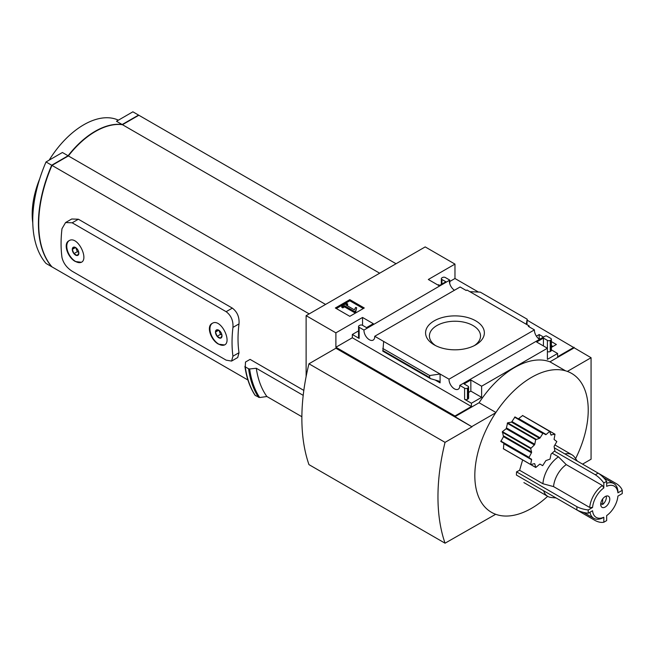 <?xml version="1.0" encoding="UTF-8"?>
<svg xmlns="http://www.w3.org/2000/svg" width="655" height="655" viewBox="0 0 655 655"><rect width="100%" height="100%" fill="white"/><g stroke="black" fill="none" stroke-linecap="round" stroke-linejoin="round"><path stroke-width="0.98" d="M542.921 483.742L553.557 486.591L589.713 507.469A20.051 11.577 -60 0 1 602.404 485.494L566.248 464.616L558.461 456.83A24.055 13.886 -60 0 0 542.921 483.742L519.62 470.282L516.541 471.854L576.883 506.692A24.055 13.886 0 0 0 588.231 509.967L592.562 507.461A18.045 10.415 -60 0 1 603.82 487.959L603.82 482.956L606.653 481.319A24.055 13.886 -120 0 0 598.154 473.131L554.449 447.897M519.62 470.282L522.649 459.916M547.654 496.31A80.188 46.3 -60 0 1 531.524 508.329A80.188 46.3 -60 0 1 495.688 514.281A80.188 46.3 120 0 1 495.688 412.797A80.188 46.3 -60 0 1 531.524 377.378A80.188 46.3 -60 0 1 567.361 371.418A80.188 46.3 120 0 1 575.581 458.639M576.883 506.692L576.883 509.967L516.402 475.047L516.541 471.854M530.656 464.485L503.449 448.773L503.875 443.255L500.838 441.503L503.482 436.648L502.418 431.637L506.217 428.706L507.617 422.827L511.547 422.139L515.018 416.948L543.06 433.143L540.097 437.818L512.128 421.664M503.449 448.773L530.73 464.583L534.365 463.658A0.802 0.467 120 0 1 534.767 463.887L535.774 467.498L539.548 464.321A0.802 0.467 120 0 1 540.097 464.174L542.659 465.656L545.631 460.981A0.802 0.467 120 0 1 546.172 460.498L550.028 459.122L550.961 454.537A0.802 0.467 120 0 1 551.363 453.841L554.867 450.738L554.13 446.718A0.802 0.467 120 0 1 554.277 446.006L556.84 441.56L554.277 439.62A0.802 0.467 120 0 1 554.13 439.071L554.998 434.208L550.961 434.904A0.802 0.467 120 0 0 551.363 435.141M518.645 418.586L522.616 415.581L549.676 431.375L546.172 434.478L518.645 418.586M564.88 453.923A24.055 13.886 -60 0 1 571.905 454.758A24.055 13.886 -60 0 1 574.591 457.247L577.325 461.112M606.653 481.319L606.653 486.321A18.045 10.415 -60 0 1 617.919 492.822L622.25 490.325L622.25 493.592L617.919 496.097A18.045 10.415 -60 0 1 606.653 515.6L606.653 520.602L603.82 522.24L603.82 517.237A18.045 10.415 -60 0 1 592.562 510.736L588.231 513.242L588.231 509.967M606.653 483.284A20.051 11.577 -60 0 1 613.841 483.603A20.051 11.577 -60 0 1 617.927 491.184L617.919 492.822M603.82 522.24A24.055 13.886 -120 0 1 595.313 520.602L556.062 497.939L551.346 497.513A24.055 13.886 -60 0 1 547.85 496.425A24.055 13.886 -60 0 1 543.617 490.759M558.461 456.83L552.116 453.178M603.82 517.237L602.404 518.064A20.051 11.577 -60 0 1 593.798 518.326A20.051 11.577 -60 0 1 589.934 512.251M553.557 486.591A20.051 11.577 -60 0 1 566.248 464.616M606.26 496.089A6.419 3.701 -60 0 1 602.69 504.473L602.69 498.922M449.78 283.762L449.78 280.094L445.334 277.523A2.006 1.154 0 0 0 442.493 277.523L441.928 277.851A2.006 1.154 0 0 0 441.339 278.67A2.006 1.154 0 0 0 441.928 279.488L445.899 281.781L439.096 285.711L428.321 279.488L454.971 264.104L454.971 278.506L478.445 292.056M527.193 320.197L591.064 357.728L567.361 371.418M582.557 464.133L591.064 459.22L591.064 357.728M454.971 264.104L425.201 246.91L306.122 315.661L335.892 332.846L362.543 317.462L373.317 323.685L366.513 327.615L362.543 325.322A2.006 1.154 0 0 0 359.71 325.322L359.145 325.65A2.006 1.154 0 0 0 358.555 326.468A2.006 1.154 0 0 0 359.145 327.287L363.967 330.071L449.78 280.094M335.892 332.846L335.892 347.256L454.971 416.007L454.971 416.662L471.985 426.806L335.892 348.239L308.955 363.787L445.048 442.362A195.198 112.701 120 0 0 445.048 543.192L495.688 514.281M306.122 315.661L306.122 376.584M475.751 344.849A29.385 16.964 180 0 1 434.191 344.849A29.385 16.964 180 0 1 434.191 320.852A29.385 16.964 180 0 1 475.751 320.852A29.385 16.964 180 0 1 475.751 344.849L475.751 344.849M374.726 336.285L449.027 379.18L534.423 329.874L528.372 326.386L529.166 325.928L469.856 291.68L466.99 290.026L466.196 290.484L460.121 286.98L374.726 336.285A7.614 4.397 -120 0 1 373.154 340.101A7.614 4.397 -120 0 1 367.152 337.923A7.614 4.397 -120 0 1 363.967 330.071M454.971 416.007L471.42 406.509L471.42 403.234L481.621 397.348L481.621 386.213L547.4 348.239L547.4 359.366L557.61 353.479L557.61 356.746L574.05 347.256M574.05 347.911L549.954 361.822A78.633 45.4 -60 0 0 479.075 402.743L454.971 416.662M551.387 347.371L556.39 344.489L551.387 341.607M543.511 337.055L539.18 334.549L539.18 338.479L540.105 339.02M551.387 345.529L552.984 346.454M539.18 334.549L536.396 336.162M529.166 326.845L529.166 325.928M538.697 338.758L539.18 338.479M547.4 340.379L547.4 348.239L536.625 342.016L543.429 338.086L547.4 340.379A2.006 1.154 0 0 0 550.233 340.379L550.806 340.051A2.006 1.154 0 0 0 551.387 339.233A2.006 1.154 0 0 0 550.806 338.414L546.376 335.859L545.181 336.089L459.785 385.394L464.608 388.178A2.006 1.154 0 0 0 467.449 388.178L468.014 387.85A2.006 1.154 0 0 0 468.603 387.031A2.006 1.154 0 0 0 468.014 386.213L464.043 383.92L470.847 379.99L481.621 386.213M464.608 388.178L464.608 399.313A2.006 1.154 0 0 0 467.449 399.313L468.014 398.985A2.006 1.154 0 0 0 468.603 398.166L468.603 387.031M464.608 399.313L471.42 403.234M481.621 397.348L470.847 391.125L468.603 392.419M440.086 382.856L440.086 374.021L429.655 375.528L429.655 377.534L430.425 378.647L438.866 381.071L440.086 382.856L435.002 379.916M382.88 351.08L383.666 341.443M358.555 330.898L352.333 334.484L359.145 338.414A2.006 1.154 0 0 1 358.555 337.595L358.555 326.468M439.661 285.383L438.531 284.728L437.958 285.056M469.856 291.68L480.287 292.138L527.193 319.214L526.276 324.258M526.956 324.643L527.193 319.214M557.61 353.479L551.387 349.885M550.806 340.051L550.806 351.186A2.006 1.154 0 0 0 551.387 350.368L551.387 339.233M550.806 351.186L550.233 351.514A2.006 1.154 0 0 1 547.4 351.514M349.811 316.332L364.27 307.989L349.811 299.638L335.352 307.989L349.811 316.332M454.464 290.247A7.614 4.397 60 0 1 449.363 280.766M539.515 339.356A7.614 4.397 60 0 1 534.423 329.874M449.027 379.18A7.614 4.397 -120 0 0 452.212 387.031A7.614 4.397 -120 0 0 458.213 389.209A7.614 4.397 -120 0 0 459.785 385.394M495.688 412.797L471.985 426.479M471.985 426.806L445.048 442.362M217.108 336.293L215.47 332.077A4.626 2.669 -120 0 0 217.108 336.293A4.626 2.669 -120 0 0 220.375 338.185L217.108 336.293L220.506 334.328L221.963 335.172M215.47 332.077L217.108 329.743A4.626 2.669 -120 0 0 215.47 332.077L218.704 330.202M220.375 338.185A4.626 2.669 -120 0 0 222.012 335.851L220.375 338.185M222.012 335.851A4.626 2.669 -120 0 0 220.375 331.635A4.626 2.669 -120 0 0 218.737 330.185A4.626 2.669 -120 0 0 217.108 329.743M73.925 253.632L72.287 249.408A4.626 2.669 -120 0 0 73.925 253.632A4.626 2.669 -120 0 0 77.2 255.524L73.925 253.632L77.331 251.667L78.788 252.511M72.287 249.408L73.925 247.082A4.626 2.669 -120 0 0 72.287 249.408L75.53 247.541M77.2 255.524A4.626 2.669 -120 0 0 78.837 253.19L77.2 255.524M78.837 253.19A4.626 2.669 -120 0 0 77.2 248.974A4.626 2.669 -120 0 0 75.562 247.524A4.626 2.669 -120 0 0 73.925 247.082M75.415 261.533L81.408 262.278C89.039 258.741 77.364 235.039 68.98 240.753C62.823 243.668 67.784 257.685 75.415 261.533M72.189 222.806L226.139 311.69C231.1 315.423 233.368 320.655 232.951 327.394A121.29 70.028 -60 0 0 232.951 356.205L231.567 361.077L226.139 360.144L72.189 271.26C66.769 267.789 63.371 263.204 61.988 257.505A121.29 70.028 120 0 1 61.988 228.693L65.582 222.544L72.189 222.806L78.387 219.228L71.731 218.999L65.582 222.544M218.598 344.194L224.583 344.939C232.222 341.402 220.547 317.7 212.154 323.414C206.006 326.329 210.967 340.354 218.598 344.194M231.567 361.077L237.716 357.524L239.01 352.709A112.267 64.82 -60 0 1 239.01 323.898C239.509 317.135 237.282 311.87 232.337 308.112L78.387 219.228M309.193 313.892L51.974 165.396A112.267 64.82 120 0 0 51.974 266.88L247.926 380.006M303.83 390.413L250.079 359.382L245.486 362.035L245.273 366.874L244.929 366.333M248.573 368.773L245.273 366.874A124.696 71.993 -60 0 0 255.278 395.473L259.683 397.536A124.188 71.698 -60 0 1 249.637 368.97L248.573 368.773A124.696 71.993 -60 0 0 258.578 397.372M249.637 368.97L256.293 368.266L303.208 395.358M301.873 416.727L266.888 396.521L259.683 397.536M254.967 394.908L255.278 395.473M266.888 396.521A118.686 68.521 -60 0 1 256.293 368.266M549.954 361.822L565.543 370.828M479.075 402.743L495.909 412.462M396.054 263.744L138.844 115.247L122.452 124.704A72.975 42.133 120 0 0 68.366 155.931L51.974 165.396M379.663 273.2L122.452 124.704M325.576 304.436L68.366 155.931M69.168 240.647A12.429 7.18 -120 0 0 67.49 250.66A12.429 7.18 -120 0 0 75.562 261.451A12.429 7.18 -120 0 0 81.58 262.172M212.351 323.308A12.429 7.18 -120 0 0 210.673 333.321A12.429 7.18 -120 0 0 218.737 344.112A12.429 7.18 -120 0 0 224.763 344.833M75.767 247.647L77.331 251.667M218.95 330.316L220.506 334.328M138.745 115.296A112.267 64.82 120 0 0 138.557 115.084L122.174 124.54A72.975 42.133 120 0 0 68.079 155.767L51.696 165.232A112.267 64.82 120 0 0 51.696 266.716L51.786 266.667M68.079 155.767L62.413 152.492L46.022 161.957A112.267 64.82 120 0 0 46.022 263.441L51.696 266.716M51.696 165.232L46.022 161.957M138.557 115.084L132.883 111.808L116.5 121.265L122.174 124.54M32.783 222.831A72.975 42.133 -60 0 1 39.709 178.807M49.174 160.131A72.975 42.133 -60 0 1 118.391 120.176M308.955 363.787A195.198 112.701 120 0 0 308.955 464.624L445.048 543.192M363.279 308.562L349.811 300.784L349.811 299.638M349.811 300.784L336.342 308.562M355.657 310.928L356.639 307.711L355.632 307.457L354.347 309.823L345.897 304.943L347.633 303.945L346.552 303.322L341.73 306.106L342.811 306.728L344.538 305.729L354.609 311.534L355.657 310.928L355.657 312.075L356.639 307.711M341.73 306.106L341.73 307.252L342.811 307.875L344.538 306.876L354.609 312.681L354.609 311.534M354.609 312.681L355.657 312.075M344.538 306.876L344.538 305.729M342.811 307.875L342.811 306.728M346.896 305.517L347.633 305.091L347.633 303.945M471.42 406.509L352.333 337.759L352.333 334.484M470.847 379.99L470.847 391.125M362.543 317.462L362.543 325.322M335.892 347.256L352.333 337.759M449.78 281.503L454.971 278.506M543.429 338.086L543.429 345.946M429.655 375.528L382.757 348.444M600.987 502.41L600.987 505.455A6.419 3.701 -60 0 1 600.815 505.504M605.236 507.019A6.419 3.701 -60 0 1 602.035 507.338A6.419 3.701 -60 0 1 602.027 499.929A6.419 3.701 -60 0 1 608.446 496.228A6.419 3.701 -60 0 1 609.428 501.362A6.419 3.701 -60 0 1 605.236 507.019M600.987 503.49L602.69 504.473M603.82 487.959L602.404 485.494M589.713 507.469L592.562 507.461M576.883 509.967A24.055 13.886 0 0 0 588.231 513.242M622.25 490.325A24.055 13.886 0 0 0 616.576 483.775L598.154 473.139M603.82 482.956A24.055 13.886 -120 0 0 595.313 474.769L598.154 473.131M595.313 474.769L554.4 451.148M550.961 434.904L549.676 431.375M515.018 416.948L545.631 434.625A0.802 0.467 120 0 0 546.172 434.478M500.838 441.503L528.888 457.698L531.451 452.793A0.802 0.467 120 0 0 531.598 452.081L530.656 448.577L534.365 444.95A0.802 0.467 120 0 0 534.767 444.262L535.7 439.677L539.548 438.301A0.802 0.467 120 0 0 540.097 437.818M528.888 457.698L531.451 459.18A0.802 0.467 120 0 1 531.598 459.728L530.656 464.313M542.659 465.656L540.097 464.166L542.659 465.656M435.641 345.635A25.553 14.754 180 0 1 429.426 336.31A25.553 14.754 180 0 1 454.971 321.237A25.553 14.754 180 0 1 480.516 336.31A25.553 14.754 180 0 1 474.302 345.635M232.951 327.394L239.01 323.898M232.951 356.205L239.01 352.709M226.139 311.69L232.337 308.112M359.145 327.287L359.145 338.414M467.449 388.178L467.449 399.313M468.014 387.85L468.014 398.985M441.928 279.488L441.928 284.073M550.233 340.379L550.233 351.514M429.655 377.534L382.757 350.45M554.867 434.2L550.028 431.408M549.823 431.285L522.616 415.581M542.659 433.373L514.584 417.169M539.548 438.301L511.547 422.139M536.052 439.243L507.617 422.827M535.7 439.677L507.265 423.253M534.767 444.262L506.618 428.01M534.365 444.95L506.217 428.706M530.861 448.061L502.418 431.637M530.656 448.577L502.229 432.161M531.598 452.081L503.597 435.911M531.451 452.793L503.482 436.648M528.888 457.239L500.813 441.028M531.598 459.728L504.072 443.836M535.7 467.392L530.861 464.6M571.905 454.758L554.891 444.933M613.841 483.603L603.599 477.683M547.85 496.425L523.885 482.588M593.798 518.326L583.548 512.407M255.032 395.252C249.858 387.342 246.485 377.738 244.929 366.448M441.339 278.67L441.339 284.409M430.425 378.647L382.823 351.17M554.998 434.208L522.534 415.466M530.73 464.583L503.31 448.757M535.774 467.498L509.066 452.073"/></g></svg>
